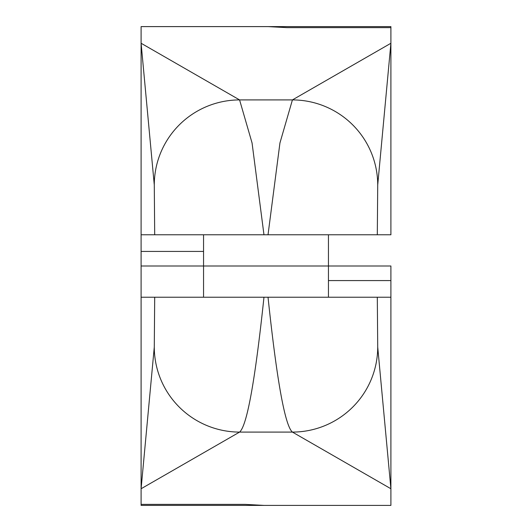 <?xml version="1.0" encoding="UTF-8"?>
<svg xmlns="http://www.w3.org/2000/svg" width="532" height="532" viewBox="0 0 532 532"><rect width="100%" height="100%" fill="white"/><g stroke="black" fill="none" stroke-linecap="round" stroke-linejoin="round"><path stroke-width="0.8" d="M328.45 266L328.45 297.228L328.45 266L203.55 266L203.55 297.228L203.55 266L390.9 266L390.9 505.4L390.9 297.228L377.301 297.228L377.72 347.05L390.9 488.748L377.72 347.05L377.301 297.228L268.028 297.228C276.886 380.846 285.012 425.799 292.42 432.09A85.313 85.027 -13.2 0 0 377.72 347.05A85.313 85.027 166.8 0 1 292.42 432.09L390.9 488.748L292.42 432.09L239.58 432.09A85.313 85.027 -166.8 0 1 154.28 347.05L141.1 488.748L239.58 432.09L141.1 488.748L141.1 504.376L245.186 504.376L264.025 505.4L390.9 505.4L264.025 505.4L245.186 504.376L141.1 504.376L141.1 297.228L141.1 488.748L154.28 347.05A85.313 85.027 13.2 0 0 239.58 432.09L292.42 432.09C285.012 425.799 276.886 380.846 268.028 297.228L263.972 297.228C255.121 380.839 246.988 425.793 239.58 432.09C246.988 425.793 255.121 380.839 263.972 297.228L154.706 297.228L154.28 347.05L154.699 297.228L141.1 297.228L390.9 297.228L390.9 280.577L328.45 280.577L390.9 280.577L390.9 266L328.45 266L328.45 234.778L328.45 266L266 266L328.45 266M390.9 26.607L390.9 27.631L390.9 26.607L267.975 26.607L390.9 26.607M390.9 234.778L390.9 43.258L377.72 184.956L377.301 234.778L390.9 234.778L377.301 234.778L377.72 184.956L390.9 43.258L292.42 99.91A85.313 85.027 13.2 0 1 377.72 184.956A85.313 85.027 -166.8 0 0 292.42 99.91L390.9 43.258L390.9 27.631L286.815 27.631L390.9 27.631L390.9 234.778M203.55 234.778L203.55 266L266 266L203.55 266L203.55 234.778M141.1 505.4L141.1 504.376L141.1 505.4L264.025 505.4L141.1 505.4M141.1 297.228L141.1 26.607L267.975 26.607L286.815 27.631L267.975 26.607L141.1 26.607L141.1 234.778L154.699 234.778L154.28 184.956L141.1 43.258L154.28 184.956A85.313 85.027 -13.2 0 1 239.58 99.91L141.1 43.258L239.58 99.91L292.42 99.91L239.58 99.91L252.062 142.975L263.972 234.778L268.028 234.778L279.938 142.975L292.42 99.91L279.938 142.975L268.028 234.778L377.301 234.778L263.972 234.778L252.062 142.975L239.58 99.91A85.313 85.027 166.8 0 0 154.28 184.956L154.699 234.778L263.972 234.778L141.1 234.778L141.1 297.228M266.871 26.607L267.975 26.607M203.55 266L141.1 266L203.55 266M203.55 251.43L141.1 251.43L203.55 251.43"/></g></svg>
